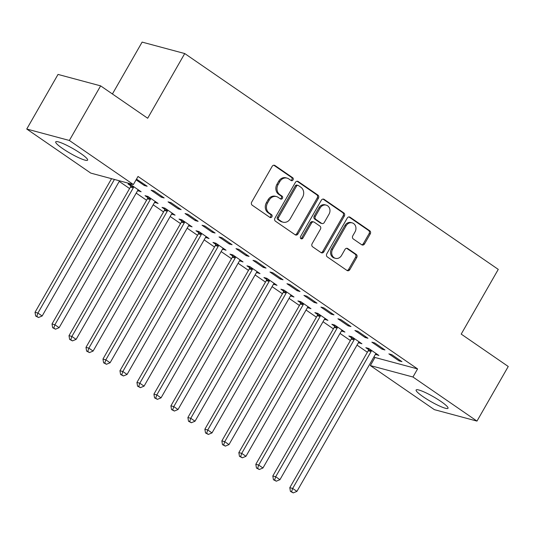 <?xml version="1.0" encoding="UTF-8"?>
<svg xmlns="http://www.w3.org/2000/svg" width="535" height="535" viewBox="0 0 535 535"><rect width="100%" height="100%" fill="white"/><g stroke="black" fill="none" stroke-linecap="round" stroke-linejoin="round"><path stroke-width="0.8" d="M293.046 179.914A1.618 1.398 105 0 0 292.678 177.72L274.963 165.522A2.314 1.993 105 0 0 272.161 166.358L251.697 202.09A2.314 1.993 105 0 0 252.226 205.219L269.941 217.417A1.618 1.398 105 0 0 271.533 214.635L269.239 213.057A7.403 6.387 105 0 1 267.547 203.032L269.252 200.057A7.403 6.387 105 0 1 276.501 196.579A7.403 6.387 105 0 1 278.22 197.382L280.514 198.953A1.618 1.398 105 0 0 282.105 196.178L279.812 194.6A7.403 6.387 105 0 1 278.113 184.575L279.818 181.599A7.403 6.387 105 0 1 287.074 178.122A7.403 6.387 105 0 1 288.793 178.917L291.087 180.496A1.618 1.398 105 0 0 293.046 179.914M290.906 180.369A1.618 1.398 105 0 0 291.528 177.406L273.826 165.221M269.76 217.29A1.618 1.398 105 0 0 270.382 214.328L268.088 212.749L269.239 213.057M280.333 198.833A1.618 1.398 105 0 0 280.955 195.87L278.661 194.292L279.812 194.6M423.085 396.702A18.377 2.722 29.8 0 1 416.123 389.982A18.377 2.722 29.8 0 1 441.054 401.531A18.377 2.722 29.8 0 1 448.016 408.252A18.377 2.722 29.8 0 1 423.085 396.702M62.682 148.59A18.377 2.722 29.8 0 1 55.714 141.862A18.377 2.722 29.8 0 1 80.645 153.411A18.377 2.722 29.8 0 1 87.613 160.132A18.377 2.722 29.8 0 1 62.682 148.59M361.727 244.762A2.314 1.993 105 0 0 364.529 243.927L370.267 233.902A2.314 1.993 105 0 0 369.738 230.772L350.071 217.23A2.314 1.993 105 0 0 347.262 218.066L326.805 253.791A2.314 1.993 105 0 0 327.333 256.927L347.001 270.469A2.314 1.993 105 0 0 349.81 269.633L356.745 257.522A2.314 1.993 105 0 0 356.21 254.392L347.79 248.594A2.314 1.993 105 0 0 344.988 249.43L341.551 255.436A6.186 5.337 105 0 1 335.485 258.345A6.186 5.337 105 0 1 332.63 249.297L346.105 225.777A6.186 5.337 105 0 1 352.164 222.868A6.186 5.337 105 0 1 355.019 231.916L352.779 235.835A2.314 1.993 105 0 0 353.307 238.971L361.727 244.762A2.314 1.993 105 0 0 363.379 243.619L369.117 233.594A2.314 1.993 105 0 0 368.588 230.465L348.927 216.929M373.992 356.805L374.975 357.48L417.581 368.916L138.023 176.456L133.389 184.548L90.783 173.106L26.75 129.029L69.356 140.464L133.389 184.548M417.581 368.916L412.953 377.008L476.979 421.092L434.373 409.649L370.34 365.572L412.953 377.008M26.75 129.029L58.021 74.425L100.627 85.867L147.673 118.255L184.736 53.547L498.266 269.393L461.203 334.101L508.25 366.488L476.979 421.092M100.627 85.867L69.356 140.464M318.425 198.211A2.314 1.993 105 0 0 317.89 195.074L298.222 181.532A2.314 1.993 105 0 0 295.414 182.368L274.957 218.099A2.314 1.993 105 0 0 275.485 221.229L295.159 234.778A2.314 1.993 105 0 0 297.962 233.935L318.425 198.211L317.268 197.903A2.314 1.993 105 0 0 316.74 194.767L297.079 181.231L298.222 181.532M324.143 199.381L343.818 212.923A2.314 1.993 105 0 1 344.346 216.06L323.882 251.784A2.314 1.993 105 0 1 321.08 252.62L312.661 246.829A2.314 1.993 105 0 1 312.132 243.692L320.432 229.201A2.314 1.993 105 0 0 319.897 226.071L314.312 222.226A2.314 1.993 105 0 0 311.51 223.062L302.87 238.149A1.618 1.398 105 0 1 300.536 236.544L321.341 200.217A2.314 1.993 105 0 1 324.143 199.381L323.02 199.08L342.667 212.616L343.818 212.923M184.736 53.547L142.123 42.104L112.417 93.979M382.07 349.181L384.946 349.957L374.754 342.942L371.879 342.166L382.07 349.181L382.565 348.318M358.45 342.601L361.914 343.771L351.722 336.756L348.847 335.987L351.595 337.879M348.098 325.802L350.98 326.571L340.788 319.555L337.906 318.786L348.098 325.802L348.593 324.932M324.484 319.214L327.948 320.391L317.757 313.376L314.874 312.6L317.623 314.493M314.132 302.415L317.008 303.185L306.816 296.169L303.94 295.4L314.132 302.415L314.627 301.546M290.518 295.828L293.976 297.005L283.784 289.99L280.908 289.214L283.657 291.107M280.159 279.029L283.042 279.798L272.85 272.783L269.968 272.014L280.159 279.029L280.661 278.16M256.546 272.442L260.01 273.619L249.818 266.604L246.943 265.828L249.691 267.721M246.194 255.643L249.069 256.419L238.884 249.397L236.002 248.628L246.194 255.643L246.688 254.774M222.58 249.056L226.037 250.233L215.852 243.218L212.97 242.442L215.719 244.334M212.228 232.257L215.103 233.033L204.912 226.017L202.036 225.242L212.228 232.257L212.723 231.387M188.608 225.676L192.072 226.847L181.88 219.832L179.004 219.056L181.753 220.948M178.255 208.871L181.138 209.646L170.946 202.631L168.064 201.855L178.255 208.871L178.75 208.008M154.642 202.29L158.106 203.46L147.914 196.445L145.032 195.676L147.78 197.569M136.084 179.84L144.289 185.484L147.165 186.26L136.499 179.118M119.225 181.412L129.584 188.541M136.211 193.108L146.563 200.237M153.197 204.798L163.549 211.927M170.177 216.488L180.536 223.617M187.163 228.184L197.522 235.313M204.149 239.874L214.502 247.003M221.129 251.57L231.488 258.699M238.115 263.26L248.474 270.389M255.101 274.957L265.454 282.085M272.081 286.646L282.44 293.775M289.067 298.336L299.426 305.472M306.053 310.032L316.406 317.161M323.04 321.722L333.392 328.851M340.019 333.419L350.378 340.548M357.005 345.108L367.364 352.237M137.655 190.594L141.12 191.771L130.928 184.756L128.052 183.98L130.801 185.872M161.269 197.181L164.151 197.95L153.96 190.935L151.084 190.166L161.269 197.181L161.771 196.312M171.628 213.98L175.085 215.157L164.9 208.142L162.018 207.366L164.767 209.259M195.242 220.567L198.117 221.336L187.925 214.321L185.05 213.552L195.242 220.567L195.736 219.698M205.594 237.366L209.058 238.543L198.866 231.521L195.984 230.752L198.739 232.645M229.207 243.953L232.09 244.722L221.898 237.707L219.016 236.931L229.207 243.953L229.702 243.084M239.56 260.752L243.024 261.923L232.832 254.907L229.956 254.138L232.705 256.031M263.18 267.333L266.055 268.109L255.864 261.093L252.988 260.318L263.18 267.333L263.675 266.47M273.532 284.138L276.996 285.309L266.804 278.294L263.922 277.525L266.671 279.417M297.146 290.719L300.028 291.495L289.836 284.48L286.954 283.704L297.146 290.719L297.641 289.856M307.498 307.525L310.962 308.695L300.77 301.68L297.895 300.911L300.643 302.803M331.111 314.105L333.994 314.881L323.802 307.866L320.926 307.09L331.111 314.105L331.613 313.242M341.47 330.904L344.928 332.081L334.743 325.066L331.861 324.29L334.609 326.183M365.084 337.491L367.96 338.267L357.775 331.252L354.892 330.476L365.084 337.491L365.579 336.622M375.436 354.29L378.9 355.467L368.709 348.452L365.826 347.676L368.582 349.569M399.05 360.878L401.932 361.653L391.74 354.631L388.858 353.862L399.05 360.878L399.551 360.008M374.975 357.48L370.34 365.572M144.289 185.484L144.784 184.622M138.237 190.995L138.739 190.132M155.224 202.691L155.718 201.822M172.21 214.381L172.705 213.512M189.196 226.078L189.691 225.208M206.176 237.767L206.677 236.898M223.162 249.457L223.657 248.594M240.148 261.154L240.643 260.284M257.128 272.843L257.629 271.981M274.114 284.54L274.609 283.67M291.1 296.229L291.595 295.36M308.08 307.926L308.581 307.057M325.066 319.616L325.561 318.746M342.052 331.305L342.547 330.443M359.038 343.002L359.533 342.132M376.018 354.692L376.52 353.829M287.074 178.122L285.924 177.814A7.403 6.387 105 0 0 278.668 181.291L279.818 181.599M278.661 194.292A7.403 6.387 105 0 1 276.963 184.267L278.668 181.291M276.501 196.579L275.351 196.271A7.403 6.387 105 0 0 268.095 199.749L269.252 200.057M268.088 212.749A7.403 6.387 105 0 1 266.39 202.725L268.095 199.749M295.146 234.765A2.314 1.993 105 0 0 296.811 233.628L317.268 197.903M298.463 185.578A1.618 1.398 105 0 0 296.497 186.16L278.541 217.524A1.618 1.398 105 0 0 278.909 219.718L281.33 221.383A7.403 6.387 105 0 0 283.048 222.179A7.403 6.387 105 0 0 290.298 218.701L302.576 197.261A7.403 6.387 105 0 0 300.877 187.237L298.463 185.578M298.089 185.404L296.932 185.09A1.618 1.398 105 0 0 295.347 185.852L296.497 186.16M283.048 222.179L281.891 221.864A7.403 6.387 105 0 1 280.173 221.069L277.759 219.403A1.618 1.398 105 0 1 277.384 217.217L295.347 185.852M321.067 252.614A2.314 1.993 105 0 0 322.732 251.477L343.196 215.745A2.314 1.993 105 0 0 342.667 212.616M313.777 221.978L312.627 221.671A2.314 1.993 105 0 0 310.36 222.754L301.72 237.841L302.87 238.149M300.75 238.603A1.618 1.398 105 0 0 301.72 237.841M329.038 214.167A6.186 5.337 105 0 0 326.183 205.126A6.186 5.337 105 0 0 320.124 208.028L315.376 216.314A2.314 1.993 105 0 0 315.904 219.45L321.488 223.296A2.314 1.993 105 0 0 324.297 222.453L329.038 214.167M326.183 205.126L325.033 204.811A6.186 5.337 105 0 0 318.967 207.72L320.124 208.028M322.03 223.543L320.873 223.229A2.314 1.993 105 0 1 320.338 222.981L314.754 219.136A2.314 1.993 105 0 1 314.226 216.006L318.967 207.72M352.164 222.868L351.013 222.56A6.186 5.337 105 0 0 344.948 225.469L346.105 225.777M335.485 258.345L334.335 258.03A6.186 5.337 105 0 1 331.479 248.989L344.948 225.469M346.994 270.463A2.314 1.993 105 0 0 348.659 269.326L355.588 257.215A2.314 1.993 105 0 0 355.059 254.085L346.653 248.293M111.547 178.683L35.029 312.286L37.911 313.062L42.158 315.984L119.559 180.83M114.423 179.452L37.911 313.062L36.815 316.332L35.664 316.024L38.513 317.502L36.815 316.332M42.158 315.984L38.513 317.502M35.664 316.024L35.029 312.286M131.001 184.802L130.727 186.24A2.354 2.033 -75 0 1 130.42 187.076L52.015 323.983L54.891 324.752L59.138 327.674L137.542 190.774A2.354 2.033 -75 0 1 138.097 190.106L138.371 189.878M133.676 186.648L133.61 187.009A2.354 2.033 -75 0 1 133.295 187.852L54.891 324.752L53.801 328.029L52.644 327.721L55.5 329.199L53.801 328.029M59.138 327.674L55.5 329.199M52.644 327.721L52.015 323.983M147.988 196.499L147.713 197.93A2.354 2.033 -75 0 1 147.406 198.773L69.002 335.672L71.877 336.448L76.124 339.371L154.528 202.464A2.354 2.033 -75 0 1 155.083 201.795L155.357 201.568M150.663 198.338L150.589 198.706A2.354 2.033 -75 0 1 150.281 199.542L71.877 336.448L70.781 339.718L69.63 339.411L72.479 340.889L70.781 339.718M76.124 339.371L72.479 340.889M69.63 339.411L69.002 335.672M164.974 208.189L164.7 209.626A2.354 2.033 -75 0 1 164.385 210.462L85.981 347.369L88.863 348.138L93.11 351.06L171.514 214.16A2.354 2.033 -75 0 1 172.069 213.492L172.337 213.264M167.649 210.034L167.575 210.395A2.354 2.033 -75 0 1 167.268 211.238L88.863 348.138L87.767 351.415L86.617 351.1L89.465 352.585L87.767 351.415M93.11 351.06L89.465 352.585M86.617 351.1L85.981 347.369M181.953 219.885L181.679 221.316A2.354 2.033 -75 0 1 181.372 222.159L102.967 359.059L105.85 359.834L110.09 362.757L188.501 225.85A2.354 2.033 -75 0 1 189.056 225.181L189.323 224.954M184.628 221.724L184.562 222.092A2.354 2.033 -75 0 1 184.254 222.928L105.85 359.834L104.753 363.104L103.603 362.797L106.452 364.275L104.753 363.104M110.09 362.757L106.452 364.275M103.603 362.797L102.967 359.059M198.94 231.575L198.666 233.013A2.354 2.033 -75 0 1 198.358 233.849L119.954 370.748L122.829 371.524L127.076 374.446L205.48 237.547A2.354 2.033 -75 0 1 206.035 236.878L206.309 236.651M201.615 233.414L201.548 233.782A2.354 2.033 -75 0 1 201.234 234.624L122.829 371.524L121.733 374.801L120.582 374.487L123.431 375.965L121.733 374.801M127.076 374.446L123.431 375.965M120.582 374.487L119.954 370.748M215.926 243.264L215.652 244.702A2.354 2.033 -75 0 1 215.344 245.545L136.933 382.445L139.816 383.214L144.062 386.143L222.466 249.236A2.354 2.033 -75 0 1 223.021 248.568L223.289 248.34M218.601 245.11L218.527 245.478A2.354 2.033 -75 0 1 218.22 246.314L139.816 383.214L138.719 386.491L137.569 386.183L140.417 387.661L138.719 386.491M144.062 386.143L140.417 387.661M137.569 386.183L136.933 382.445M232.906 254.961L232.638 256.392A2.354 2.033 -75 0 1 232.324 257.235L153.919 394.135L156.802 394.91L161.048 397.833L239.453 260.933A2.354 2.033 -75 0 1 240.008 260.257L240.275 260.03M235.581 256.8L235.514 257.168A2.354 2.033 -75 0 1 235.206 258.01L156.802 394.91L155.705 398.18L154.555 397.873L157.404 399.351L155.705 398.18M161.048 397.833L157.404 399.351M154.555 397.873L153.919 394.135M249.892 266.651L249.618 268.088A2.354 2.033 -75 0 1 249.31 268.924L170.906 405.831L173.781 406.6L178.028 409.522L256.432 272.623A2.354 2.033 -75 0 1 256.987 271.954L257.261 271.726M252.567 268.496L252.5 268.858A2.354 2.033 -75 0 1 252.186 269.7L173.781 406.6L172.691 409.877L171.534 409.569L174.39 411.047L172.691 409.877M178.028 409.522L174.39 411.047M171.534 409.569L170.906 405.831M266.878 278.347L266.604 279.778A2.354 2.033 -75 0 1 266.296 280.621L187.892 417.521L190.768 418.296L195.014 421.219L273.418 284.319A2.354 2.033 -75 0 1 273.974 283.644L274.241 283.416M269.553 280.186L269.479 280.554A2.354 2.033 -75 0 1 269.172 281.39L190.768 418.296L189.671 421.567L188.521 421.259L191.37 422.737L189.671 421.567M195.014 421.219L191.37 422.737M188.521 421.259L187.892 417.521M283.858 290.037L283.59 291.475A2.354 2.033 -75 0 1 283.276 292.311L204.872 429.217L207.754 429.986L212 432.909L290.405 296.009A2.354 2.033 -75 0 1 290.96 295.34L291.227 295.113M286.539 291.883L286.466 292.244A2.354 2.033 -75 0 1 286.158 293.086L207.754 429.986L206.657 433.263L205.507 432.955L208.356 434.433L206.657 433.263M212 432.909L208.356 434.433M205.507 432.955L204.872 429.217M300.844 301.733L300.57 303.164A2.354 2.033 -75 0 1 300.262 304.007L221.858 440.907L224.733 441.683L228.98 444.605L307.384 307.699A2.354 2.033 -75 0 1 307.939 307.03L308.213 306.802M303.519 303.572L303.452 303.94A2.354 2.033 -75 0 1 303.144 304.776L224.733 441.683L223.643 444.953L222.486 444.645L225.342 446.123L223.643 444.953M228.98 444.605L225.342 446.123M222.486 444.645L221.858 440.907M317.83 313.423L317.556 314.861A2.354 2.033 -75 0 1 317.248 315.697L238.844 452.603L241.72 453.372L245.966 456.295L324.37 319.395A2.354 2.033 -75 0 1 324.926 318.726L325.2 318.499M320.505 315.269L320.438 315.63A2.354 2.033 -75 0 1 320.124 316.473L241.72 453.372L240.623 456.649L239.473 456.335L242.322 457.82L240.623 456.649M245.966 456.295L242.322 457.82M239.473 456.335L238.844 452.603M334.816 325.12L334.542 326.551A2.354 2.033 -75 0 1 334.228 327.393L255.824 464.293L258.706 465.069L262.952 467.991L341.357 331.085A2.354 2.033 -75 0 1 341.912 330.416L342.179 330.189M337.491 326.959L337.418 327.326A2.354 2.033 -75 0 1 337.11 328.162L258.706 465.069L257.609 468.339L256.459 468.031L259.308 469.509L257.609 468.339M262.952 467.991L259.308 469.509M256.459 468.031L255.824 464.293M351.796 336.809L351.522 338.247A2.354 2.033 -75 0 1 351.214 339.083L272.81 475.983L275.692 476.759L279.939 479.681L358.343 342.781A2.354 2.033 -75 0 1 358.898 342.112L359.166 341.878M354.471 338.648L354.404 339.016A2.354 2.033 -75 0 1 354.096 339.859L275.692 476.759L274.595 480.035L273.445 479.721L276.294 481.199L274.595 480.035M279.939 479.681L276.294 481.199M273.445 479.721L272.81 475.983M368.782 348.499L368.508 349.937A2.354 2.033 -75 0 1 368.2 350.779L289.796 487.679L292.672 488.448L296.918 491.377L375.323 354.471A2.354 2.033 -75 0 1 375.878 353.802L376.152 353.575M371.457 350.345L371.39 350.713A2.354 2.033 -75 0 1 371.076 351.548L292.672 488.448L291.575 491.725L290.425 491.418L293.274 492.895L291.575 491.725M296.918 491.377L293.274 492.895M290.425 491.418L289.796 487.679M291.528 177.406L292.678 177.72M270.382 214.328L271.533 214.635M280.955 195.87L282.105 196.178M276.963 184.267L278.113 184.575M266.39 202.725L267.547 203.032M273.84 165.221L274.963 165.522M296.811 233.628L297.962 233.935M316.74 194.767L317.89 195.074M277.384 217.217L278.541 217.524M277.759 219.403L278.909 219.718M280.173 221.069L281.33 221.383M343.196 215.745L344.346 216.06M322.732 251.477L323.882 251.784M310.36 222.754L311.51 223.062M314.226 216.006L315.376 216.314M314.754 219.136L315.904 219.45M320.338 222.981L321.488 223.296M331.479 248.989L332.63 249.297M346.667 248.293L347.79 248.594M355.059 254.085L356.21 254.392M355.588 257.215L356.745 257.522M348.659 269.326L349.81 269.633M348.94 216.922L350.071 217.23M368.588 230.465L369.738 230.772M369.117 233.594L370.267 233.902M363.379 243.619L364.529 243.927M130.727 186.24L133.61 187.009M130.42 187.076L133.295 187.852M147.713 197.93L150.589 198.706M147.406 198.773L150.281 199.542M164.7 209.626L167.575 210.395M164.385 210.462L167.268 211.238M181.679 221.316L184.562 222.092M181.372 222.159L184.254 222.928M198.666 233.013L201.548 233.782M198.358 233.849L201.234 234.624M215.652 244.702L218.527 245.478M215.344 245.545L218.22 246.314M232.638 256.392L235.514 257.168M232.324 257.235L235.206 258.01M249.618 268.088L252.5 268.858M249.31 268.924L252.186 269.7M266.604 279.778L269.479 280.554M266.296 280.621L269.172 281.39M283.59 291.475L286.466 292.244M283.276 292.311L286.158 293.086M300.57 303.164L303.452 303.94M300.262 304.007L303.144 304.776M317.556 314.861L320.438 315.63M317.248 315.697L320.124 316.473M334.542 326.551L337.418 327.326M334.228 327.393L337.11 328.162M351.522 338.247L354.404 339.016M351.214 339.083L354.096 339.859M368.508 349.937L371.39 350.713M368.2 350.779L371.076 351.548"/></g></svg>
